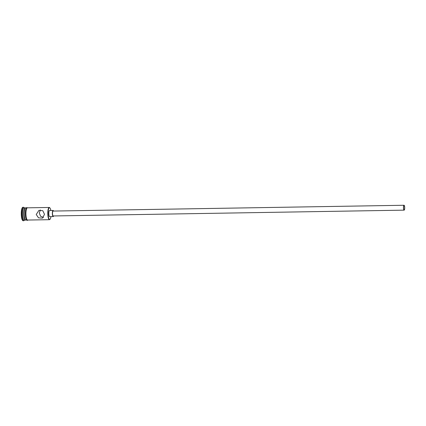 <?xml version="1.0" encoding="UTF-8"?>
<svg xmlns="http://www.w3.org/2000/svg" width="426" height="426" viewBox="0 0 426 426"><rect width="100%" height="100%" fill="white"/><g stroke="black" fill="none" stroke-linecap="round" stroke-linejoin="round"><path stroke-width="0.64" d="M50.832 210.497A5.868 1.507 89.1 0 0 49.901 207.909A5.868 1.507 89.1 0 0 48.106 214.251A5.868 1.507 89.1 0 0 50.087 219.225A5.868 1.507 89.1 0 0 50.934 216.61M50.087 219.225L49.874 219.465A6.113 1.571 -90.9 0 1 49.459 219.688A6.113 1.571 -90.9 0 1 47.808 214.283A6.113 1.571 -90.9 0 1 49.256 207.462A6.113 1.571 -90.9 0 1 49.677 207.675L49.901 207.909M404.62 207.462A2.141 0.548 89.1 0 0 404.045 205.566A2.141 0.548 89.1 0 0 403.539 207.957A2.141 0.548 89.1 0 0 404.114 209.848A2.141 0.548 89.1 0 0 404.62 207.462M403.459 207.989A2.444 0.628 89.1 0 0 404.12 210.151A2.444 0.628 89.1 0 0 404.7 207.425A2.444 0.628 89.1 0 0 404.04 205.263A2.444 0.628 89.1 0 0 403.459 207.989M404.04 205.263L53.096 211.067A2.444 0.628 89.1 0 0 52.515 213.799A2.444 0.628 89.1 0 0 53.175 215.961L404.12 210.151M53.569 211.062A3.057 0.788 89.1 0 0 53.085 210.46A3.057 0.788 89.1 0 0 52.361 213.868A3.057 0.788 89.1 0 0 53.186 216.573A3.057 0.788 89.1 0 0 53.649 215.95M53.085 210.46L49.544 210.519A3.057 0.788 89.1 0 0 48.82 213.927A3.057 0.788 89.1 0 0 49.645 216.632L53.186 216.573M43.484 217.43L40.561 216.248L39.325 213.059L40.337 209.97M44.496 214.337L42.802 210.716L38.952 210.348L36.226 214.475L38.494 217.835L42.504 218.133L44.496 214.337M25.645 220.045A6.113 1.571 -90.9 0 1 25.469 220.088A6.113 1.571 -90.9 0 1 23.819 214.683A6.113 1.571 -90.9 0 1 25.267 207.861A6.113 1.571 -90.9 0 1 25.448 207.899M25.469 220.088L24.287 220.109A6.113 1.571 -90.9 0 1 22.637 214.699A6.113 1.571 -90.9 0 1 24.085 207.877L25.267 207.861M24.5 220.104L24.165 220.476A6.725 1.731 -90.9 0 1 23.707 220.727A6.725 1.731 -90.9 0 1 21.891 214.779A6.725 1.731 -90.9 0 1 23.483 207.276A6.725 1.731 -90.9 0 1 23.952 207.515L24.298 207.877M49.459 219.688L27.599 220.05A6.113 1.571 -90.9 0 1 25.943 214.645A6.113 1.571 -90.9 0 1 27.397 207.824L49.256 207.462M26.614 220.066L25.826 220.082A6.113 1.571 -90.9 0 1 24.17 214.677A6.113 1.571 -90.9 0 1 25.624 207.856L26.412 207.84M23.707 220.727L23.116 220.737A6.725 1.731 -90.9 0 1 21.3 214.789A6.725 1.731 -90.9 0 1 22.892 207.286L23.483 207.276M27.615 207.819A6.177 1.587 89.1 0 0 25.927 214.651A6.177 1.587 89.1 0 0 27.818 220.05M27.301 220.013A6.177 1.587 -90.9 0 1 25.342 214.677M25.336 214.661A6.177 1.587 -90.9 0 1 27.099 207.877M27.786 207.819L26.641 207.622L25.821 209.102L25.331 214.672L25.645 217.5L26.556 220.002L27.301 220.423L27.988 220.045"/></g></svg>
